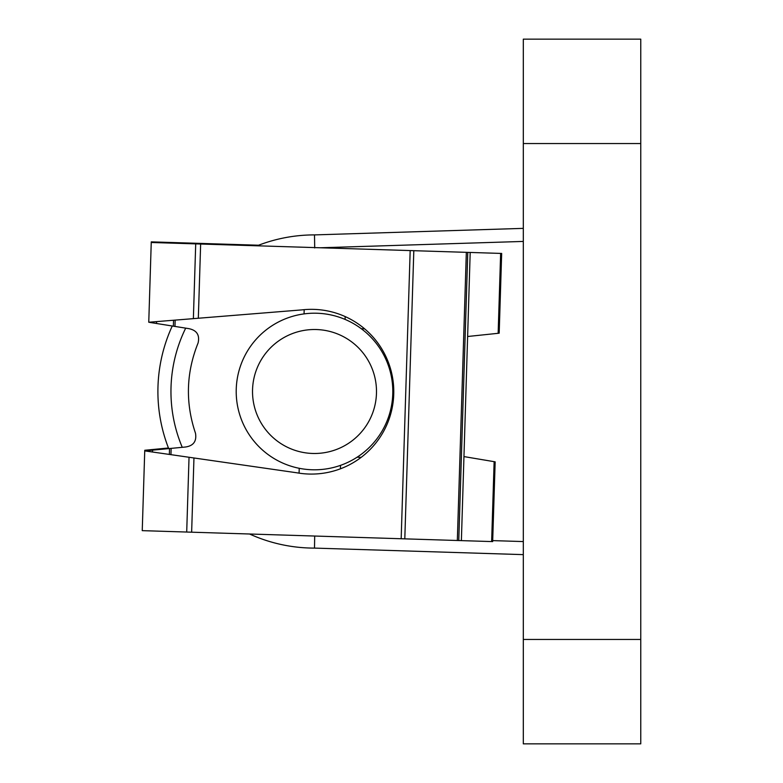 <?xml version="1.0" encoding="UTF-8"?>
<svg xmlns="http://www.w3.org/2000/svg" width="783" height="783" viewBox="0 0 783 783"><rect width="100%" height="100%" fill="white"/><g stroke="black" fill="none" stroke-linecap="round" stroke-linejoin="round"><path stroke-width="1.17" d="M464.006 456.597L495.159 461.843L492.664 541.601L142.242 530.649L144.757 450.274L168.453 447.993M467.764 336.484L499.182 333.196L501.668 253.438L151.246 242.485L151.266 241.869L258.596 245.226M178.23 242.71L178.211 243.327M157.902 391.5A156.6 156.6 0 0 0 168.688 448.61A156.6 156.6 0 0 1 172.26 325.992M257.118 245.793A156.6 156.6 0 0 1 314.502 234.9L523.308 228.372M314.707 247.947L314.502 234.9M523.308 143.553L640.758 143.553L640.758 39.15L523.308 39.15L523.308 743.85L640.758 743.85L640.758 639.447L523.308 639.447M640.758 143.553L640.758 639.447M523.308 554.628L314.502 548.1A156.6 156.6 0 0 1 249.571 534.006A156.6 156.6 0 0 0 314.502 548.1L314.688 536.032M258.498 418.053A61.984 61.984 0 0 0 341.065 447.514A61.984 61.984 0 0 0 370.516 364.947A61.984 61.984 0 0 0 287.948 335.486A61.984 61.984 0 0 0 258.498 418.053M385.256 357.958A78.3 78.3 0 0 1 348.053 462.254A78.3 78.3 0 0 1 243.758 425.042A78.3 78.3 0 0 1 280.96 320.746A78.3 78.3 0 0 1 385.256 357.958M144.738 450.891L296.972 472.805A82.372 82.372 0 0 0 393.741 394.289A82.372 82.372 0 0 0 302.062 309.872L148.76 322.244L151.246 242.485M169.353 454.434L169.529 448.532L152.548 450.147L185.473 447.015C193.45 445.84 196.797 441.269 195.505 433.302C185.258 402.854 186.119 372.718 198.109 342.915C199.861 335.055 196.807 330.309 188.928 328.654L156.502 323.487L156.561 321.617L149.543 322.185M183.565 456.479L152.489 452.006L152.548 450.147L145.521 450.812M156.502 323.487L149.533 322.371M170.948 454.669L171.144 448.375M299.077 473.157L299.233 468.293M304.058 313.905L304.186 309.657M174.961 326.423L175.157 320.12M357.077 457.213L361.188 457.341M340.419 468.802L340.527 465.347M364.614 328.831L361.306 328.723M345.088 319.415L345.176 316.577M470.191 252.459L461.383 540.622L470.191 252.459M145.521 450.998L152.489 452.006M175.969 242.642L175.95 243.259M185.698 328.136A143.553 143.553 0 0 0 182.253 447.318M492.693 540.613L523.308 541.572M523.308 241.428L320.374 247.771M191.639 532.195L193.959 457.977M401.17 538.743L410.175 250.58M198.324 318.241L200.644 244.032M193.372 318.642L195.711 243.875M186.706 532.039L189.036 457.272M173.356 326.168L173.542 320.247M498.145 333.304L500.64 253.408M491.636 541.562L494.132 461.667M404.801 538.851L413.816 250.697M458.769 540.534L467.774 252.38M457.331 540.495L466.335 252.332"/></g></svg>
